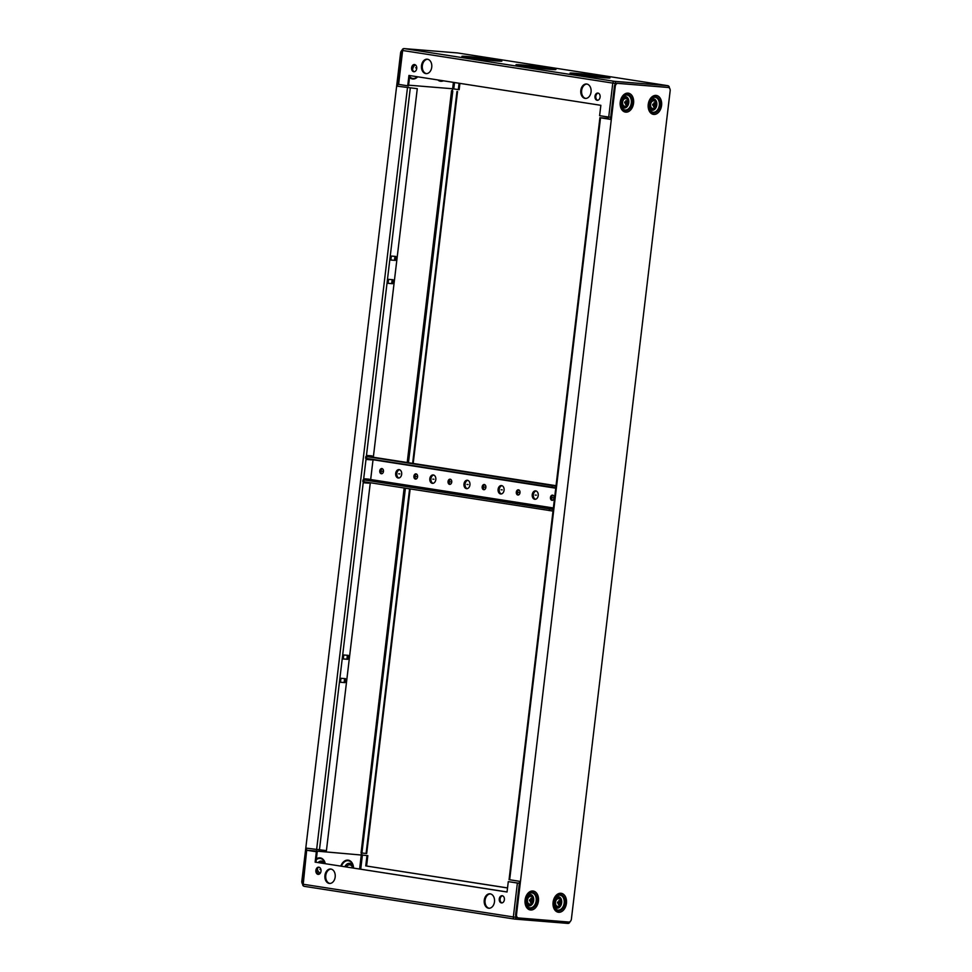 <?xml version="1.0" encoding="UTF-8"?>
<svg xmlns="http://www.w3.org/2000/svg" width="972" height="972" viewBox="0 0 972 972"><rect width="100%" height="100%" fill="white"/><g stroke="black" fill="none" stroke-linecap="round" stroke-linejoin="round"><path stroke-width="1.46" d="M402.056 50.289A3.22 2.248 98.8 0 0 400.598 52.974L301.842 881.142A3.22 2.248 98.8 0 0 302.644 884.01M370.296 482.744L326.422 850.622L306.642 848.167L302.693 881.276A3.22 2.248 -81.2 0 0 303.264 883.876M401.898 51.613A3.22 2.248 -81.2 0 0 401.448 53.108L397.499 86.216L417.28 88.671L373.333 457.241M373.066 459.452L370.611 480.01M371.62 459.221L371.547 459.878L367.064 459.513L367.173 458.529M367.392 456.719L367.538 455.516L372.021 455.88L371.875 457.083M368.838 482.525L368.765 483.169L364.281 482.805L364.403 481.833M364.622 480.022L364.755 478.819L369.238 479.184L369.093 480.387M395.325 260.411L390.841 260.046L391.327 256.061L395.798 256.426L395.325 260.411L390.853 259.986M388.071 283.338L388.545 279.353L393.028 279.717L392.554 283.703L388.071 283.338M344.975 682.636L340.504 682.271L340.978 678.286L345.461 678.65L344.975 682.636L340.504 682.21M348.231 655.347L347.757 659.332L343.274 658.967L343.748 654.982L348.231 655.347M417.28 88.671L397.499 86.216M370.769 459.088L370.684 459.744L367.076 459.452M371.158 455.819L371.012 457.022M368.376 479.111L368.242 480.314M367.987 482.391L367.914 483.035L364.293 482.744M394.948 256.353L394.474 260.277M392.166 279.644L391.692 283.581L388.071 283.277M344.598 678.578L344.124 682.502M347.368 655.274L346.907 659.21L343.286 658.907M408.629 85.171L452.648 88.756L452.393 90.675L451.555 90.615L407.207 462.514M404.158 488.017L361.098 852.626M361.292 854.643L361.487 853.039M451.555 90.615L452.393 90.675M410.148 488.952L366.687 853.465L361.049 852.979L404.571 488.078M407.608 462.587L451.907 91.028M361.912 853.1L405.421 488.211M408.459 462.708L452.77 91.161M370.684 459.744L371.547 459.878M367.914 483.035L368.765 483.169M391.692 283.581L392.554 283.703M346.907 659.21L347.757 659.332M370.745 459.319L367.149 458.76M467.18 488.637A4.216 3.013 94.6 0 1 465.09 484.08A4.216 3.013 94.6 0 1 467.848 480.362M501.321 493.946A4.216 3.013 94.6 0 1 499.231 489.39A4.216 3.013 94.6 0 1 501.989 485.672M535.451 499.256A4.216 3.013 94.6 0 1 533.361 494.712A4.216 3.013 94.6 0 1 536.131 490.994M433.038 483.315A4.216 3.013 94.6 0 1 430.948 478.759A4.216 3.013 94.6 0 1 433.719 475.053M398.909 478.005A4.216 3.013 94.6 0 1 396.819 473.449A4.216 3.013 94.6 0 1 399.577 469.731M484.384 489.633A2.612 1.871 94.6 0 1 483.291 486.911A2.612 1.871 94.6 0 1 484.785 484.676M450.243 484.323A2.612 1.871 94.6 0 1 449.161 481.602A2.612 1.871 94.6 0 1 450.656 479.354M416.113 479.014A2.612 1.871 94.6 0 1 415.02 476.28A2.612 1.871 94.6 0 1 416.514 474.044M518.526 494.955A2.612 1.871 94.6 0 1 517.432 492.221A2.612 1.871 94.6 0 1 518.927 489.985M552.655 500.264A2.612 1.871 94.6 0 1 551.574 497.543A2.612 1.871 94.6 0 1 553.068 495.295M381.972 473.692A2.612 1.871 94.6 0 1 380.878 470.97A2.612 1.871 94.6 0 1 382.373 468.723M372.932 457.192A2.576 1.798 98.8 0 0 372.847 457.168A2.576 1.798 98.8 0 0 372.75 457.156L367.428 456.463M555.972 486.182L367.404 456.682M555.777 487.774L366.553 458.432L365.594 458.237L365.788 456.646M367.428 479.038L368.376 479.184M370.672 479.536L370.757 479.548A0.96 0.668 -81.2 0 1 369.968 480.46L364.646 479.767M370.733 459.392L367.137 458.833M463.972 483.983A4.216 3.013 -85.4 0 0 466.609 488.661A4.216 3.013 -85.4 0 0 469.938 484.919A4.216 3.013 -85.4 0 0 467.301 480.241A4.216 3.013 -85.4 0 0 463.972 483.983M498.101 489.305A4.216 3.013 -85.4 0 0 500.75 493.97A4.216 3.013 -85.4 0 0 504.079 490.228A4.216 3.013 -85.4 0 0 501.43 485.563A4.216 3.013 -85.4 0 0 498.101 489.305M532.243 494.614A4.216 3.013 -85.4 0 0 534.892 499.292A4.216 3.013 -85.4 0 0 538.221 495.55A4.216 3.013 -85.4 0 0 535.572 490.872A4.216 3.013 -85.4 0 0 532.243 494.614M429.831 478.674A4.216 3.013 -85.4 0 0 432.479 483.339A4.216 3.013 -85.4 0 0 435.808 479.597A4.216 3.013 -85.4 0 0 433.16 474.931A4.216 3.013 -85.4 0 0 429.831 478.674M395.689 473.364A4.216 3.013 -85.4 0 0 398.338 478.03A4.216 3.013 -85.4 0 0 401.667 474.287A4.216 3.013 -85.4 0 0 399.018 469.61A4.216 3.013 -85.4 0 0 395.689 473.364M482.173 486.826A2.612 1.871 -85.4 0 0 483.813 489.718A2.612 1.871 -85.4 0 0 485.879 487.397A2.612 1.871 -85.4 0 0 484.238 484.506A2.612 1.871 -85.4 0 0 482.173 486.826M448.043 481.505A2.612 1.871 -85.4 0 0 449.672 484.396A2.612 1.871 -85.4 0 0 451.737 482.088A2.612 1.871 -85.4 0 0 450.097 479.184A2.612 1.871 -85.4 0 0 448.043 481.505M413.902 476.195A2.612 1.871 -85.4 0 0 415.542 479.087A2.612 1.871 -85.4 0 0 417.596 476.766A2.612 1.871 -85.4 0 0 415.967 473.874A2.612 1.871 -85.4 0 0 413.902 476.195M516.314 492.136A2.612 1.871 -85.4 0 0 517.955 495.027A2.612 1.871 -85.4 0 0 520.008 492.707A2.612 1.871 -85.4 0 0 518.38 489.815A2.612 1.871 -85.4 0 0 516.314 492.136M550.456 497.445A2.612 1.871 -85.4 0 0 552.084 500.337A2.612 1.871 -85.4 0 0 554.149 498.029A2.612 1.871 -85.4 0 0 552.509 495.137A2.612 1.871 -85.4 0 0 550.456 497.445M379.76 470.873A2.612 1.871 -85.4 0 0 381.401 473.765A2.612 1.871 -85.4 0 0 383.466 471.456A2.612 1.871 -85.4 0 0 381.826 468.565A2.612 1.871 -85.4 0 0 379.76 470.873M553.19 509.474L364.622 479.986M363.006 479.937L362.811 481.529L363.771 481.735L553.007 511.078M555.462 902.308A3.9 2.722 98.8 0 0 557.709 906.402A3.9 2.722 98.8 0 0 560.893 902.745A3.9 2.722 98.8 0 0 558.645 898.65A3.9 2.722 98.8 0 0 555.462 902.308M559.483 903.231L560.309 903.28L560.431 902.247L559.605 902.198L559.568 900.679L558.839 900.631L558.876 902.138L557.624 902.016L557.503 903.049L558.754 903.17L558.365 904.616L559.483 903.231L558.499 903.134M559.665 902.198L560.309 903.28M558.876 902.077L559.605 902.198M559.544 903.158L558.511 903.085M558.754 903.17L557.515 903M558.378 904.568L559.094 904.677M527.456 900.023A3.9 2.722 98.8 0 0 529.704 904.118A3.9 2.722 98.8 0 0 532.887 900.473A3.9 2.722 98.8 0 0 530.639 896.378A3.9 2.722 98.8 0 0 527.456 900.023M531.477 900.959L532.304 901.008L532.425 899.963L531.599 899.914L531.562 898.407L530.833 898.347L530.87 899.853L529.619 899.744L529.497 900.777L530.748 900.898L530.36 902.332L531.477 900.959L530.505 900.85M531.66 899.914L532.304 901.008M530.87 899.805L531.599 899.914M531.538 900.886L530.505 900.801M530.748 900.898L529.509 900.716M530.384 902.283L531.089 902.393M507.056 891.944L315.135 862.128L316.374 851.751L317.212 851.824L307.869 850.354L366.991 855.53L365.751 865.906L507.53 887.971M366.991 855.53L306.678 850.208L303.228 884.253L513.35 916.961L517.383 883.05L508.283 881.628L507.044 892.004L315.135 862.128M316.374 851.751L307.274 850.342M501.406 902.903A3.621 2.588 -85.4 0 0 501.54 902.927A3.621 2.588 -85.4 0 0 504.395 899.622A3.621 2.588 -85.4 0 0 502.257 895.722A3.621 2.588 -85.4 0 0 502.123 895.71A3.621 2.588 -85.4 0 0 499.256 899.015A3.621 2.588 -85.4 0 0 501.406 902.903M318.026 874.363A3.621 2.588 -85.4 0 0 318.16 874.375A3.621 2.588 -85.4 0 0 321.027 871.07A3.621 2.588 -85.4 0 0 318.877 867.182A3.621 2.588 -85.4 0 0 318.743 867.17A3.621 2.588 -85.4 0 0 315.876 870.462A3.621 2.588 -85.4 0 0 318.026 874.363M329.204 883.414A7.241 5.176 -85.4 0 0 329.472 883.451A7.241 5.176 -85.4 0 0 335.194 876.841A7.241 5.176 -85.4 0 0 330.917 869.053A7.241 5.176 -85.4 0 0 330.638 869.017A7.241 5.176 -85.4 0 0 324.915 875.626A7.241 5.176 -85.4 0 0 329.204 883.414M488.515 908.213A7.241 5.176 -85.4 0 0 488.782 908.249A7.241 5.176 -85.4 0 0 494.505 901.639A7.241 5.176 -85.4 0 0 490.228 893.851A7.241 5.176 -85.4 0 0 489.949 893.815A7.241 5.176 -85.4 0 0 484.226 900.424A7.241 5.176 -85.4 0 0 488.515 908.213M508.283 881.628L519.376 883.256M315.973 862.2L317.212 851.824M501.965 902.903A3.621 2.588 94.6 0 1 500.094 899.173A3.621 2.588 94.6 0 1 502.536 895.795M318.585 874.363A3.621 2.588 94.6 0 1 316.714 870.633A3.621 2.588 94.6 0 1 319.156 867.243M329.897 883.451A7.241 5.176 94.6 0 1 325.742 875.881A7.241 5.176 94.6 0 1 331.063 869.077M489.208 908.261A7.241 5.176 94.6 0 1 485.052 900.679A7.241 5.176 94.6 0 1 490.374 893.876M507.53 887.91L365.751 865.906M367.829 855.603L366.59 865.979M530.019 907.848A7.545 5.261 98.8 0 0 536.167 900.789A7.545 5.261 98.8 0 0 531.806 892.879A7.545 5.261 98.8 0 0 526.119 897.836A7.545 5.261 -81.2 0 1 531.806 892.879A7.545 5.261 -81.2 0 1 536.167 900.789A7.545 5.261 -81.2 0 1 530.019 907.848A7.545 5.261 -81.2 0 1 525.585 901.311A7.545 5.261 98.8 0 0 530.019 907.848M558.025 910.12A7.545 5.261 98.8 0 0 564.173 903.073A7.545 5.261 98.8 0 0 559.811 895.163A7.545 5.261 98.8 0 0 554.125 900.121A7.545 5.261 -81.2 0 1 559.811 895.163A7.545 5.261 -81.2 0 1 564.173 903.073A7.545 5.261 -81.2 0 1 558.025 910.12A7.545 5.261 -81.2 0 1 553.59 903.596A7.545 5.261 98.8 0 0 558.025 910.12M519.376 883.305L517.383 883.05M409.771 75.573L408.544 85.888L407.705 85.815L408.945 75.439L600.854 105.316L599.615 115.692L610.708 117.357M653.16 112.266A7.545 5.261 98.8 0 0 659.308 105.219A7.545 5.261 98.8 0 0 654.946 97.309A7.545 5.261 98.8 0 0 649.272 102.267A7.545 5.261 -81.2 0 1 654.946 97.309A7.545 5.261 -81.2 0 1 659.308 105.219A7.545 5.261 -81.2 0 1 653.16 112.266A7.545 5.261 -81.2 0 1 648.725 105.741A7.545 5.261 98.8 0 0 653.16 112.266M625.154 109.994A7.545 5.261 98.8 0 0 631.302 102.935A7.545 5.261 98.8 0 0 626.94 95.025A7.545 5.261 98.8 0 0 621.266 99.982A7.545 5.261 -81.2 0 1 626.94 95.025A7.545 5.261 -81.2 0 1 631.302 102.935A7.545 5.261 -81.2 0 1 625.154 109.994A7.545 5.261 -81.2 0 1 620.719 103.457A7.545 5.261 98.8 0 0 625.154 109.994M407.705 85.815L398.01 84.272L402.043 50.362L402.651 50.495L398.605 84.394M414.594 64.541A3.621 2.588 -85.4 0 0 414.449 64.529A3.621 2.588 -85.4 0 0 411.593 67.821A3.621 2.588 -85.4 0 0 413.732 71.721A3.621 2.588 -85.4 0 0 413.865 71.734A3.621 2.588 -85.4 0 0 416.733 68.429A3.621 2.588 -85.4 0 0 414.594 64.541M597.962 93.081A3.621 2.588 -85.4 0 0 597.829 93.069A3.621 2.588 -85.4 0 0 594.973 96.374A3.621 2.588 -85.4 0 0 597.112 100.262A3.621 2.588 -85.4 0 0 597.245 100.286A3.621 2.588 -85.4 0 0 600.113 96.981A3.621 2.588 -85.4 0 0 597.962 93.081M586.784 84.029A7.241 5.176 -85.4 0 0 586.517 83.993A7.241 5.176 -85.4 0 0 580.794 90.603A7.241 5.176 -85.4 0 0 585.071 98.391A7.241 5.176 -85.4 0 0 585.351 98.427A7.241 5.176 -85.4 0 0 591.073 91.818A7.241 5.176 -85.4 0 0 586.784 84.029M427.473 59.231A7.241 5.176 -85.4 0 0 427.206 59.195A7.241 5.176 -85.4 0 0 421.483 65.804A7.241 5.176 -85.4 0 0 425.76 73.593A7.241 5.176 -85.4 0 0 426.04 73.629A7.241 5.176 -85.4 0 0 431.762 67.019A7.241 5.176 -85.4 0 0 427.473 59.231M414.291 71.721A3.621 2.588 94.6 0 1 412.42 67.991A3.621 2.588 94.6 0 1 414.874 64.602M597.671 100.262A3.621 2.588 94.6 0 1 595.8 96.532A3.621 2.588 94.6 0 1 598.242 93.154M585.764 98.439A7.241 5.176 94.6 0 1 581.608 90.858A7.241 5.176 94.6 0 1 586.942 84.054M426.453 73.629A7.241 5.176 94.6 0 1 422.31 66.06A7.241 5.176 94.6 0 1 427.631 59.256M453.402 82.365L452.648 88.756L458.322 89.594L459.076 83.252M458.322 89.594L459.161 89.667L459.914 83.373M521.721 64.917A20.096 0.741 6.8 0 0 515.986 64.747A20.096 0.741 6.8 0 0 528.343 66.91A20.096 0.741 6.8 0 0 550.176 69.34A20.096 0.741 6.8 0 0 555.911 69.51A20.096 0.741 6.8 0 0 543.555 67.347A20.096 0.741 6.8 0 0 521.721 64.917M467.678 56.498A20.096 0.741 6.8 0 0 461.931 56.327A20.096 0.741 6.8 0 0 474.287 58.49A20.096 0.741 6.8 0 0 496.121 60.932A20.096 0.741 6.8 0 0 501.856 61.09A20.096 0.741 6.8 0 0 489.499 58.928A20.096 0.741 6.8 0 0 467.678 56.498M575.776 73.325A20.096 0.741 6.8 0 0 570.042 73.155A20.096 0.741 6.8 0 0 582.398 75.318A20.096 0.741 6.8 0 0 604.22 77.76A20.096 0.741 6.8 0 0 609.954 77.918A20.096 0.741 6.8 0 0 597.61 75.755A20.096 0.741 6.8 0 0 575.776 73.325M524.394 66.351A20.096 0.741 -173.2 0 1 547.358 69.097M470.351 57.943A20.096 0.741 -173.2 0 1 493.302 60.677M578.449 74.771A20.096 0.741 -173.2 0 1 601.401 77.505M656.039 104.891A3.9 2.722 98.8 0 0 653.779 100.796A3.9 2.722 98.8 0 0 650.596 104.454A3.9 2.722 98.8 0 0 652.856 108.548A3.9 2.722 98.8 0 0 656.039 104.891M652.771 104.162L654.01 104.283L653.974 102.777L654.703 102.825L654.739 104.344L655.565 104.393L654.229 106.823L653.5 106.762L653.889 105.316L652.637 105.195L652.771 104.162M652.649 105.146L653.889 105.316M653.646 105.28L654.691 105.304L654.8 104.344M654.739 104.344L654.022 104.223M655.444 105.426L654.691 105.304M654.618 105.377L653.646 105.231M654.229 106.823L653.524 106.713M628.034 102.619A3.9 2.722 98.8 0 0 625.774 98.524A3.9 2.722 98.8 0 0 622.59 102.169A3.9 2.722 98.8 0 0 624.85 106.264A3.9 2.722 98.8 0 0 628.034 102.619M624.765 101.89L626.004 101.999L625.968 100.493L627.56 102.109L626.223 104.539L625.494 104.478L625.883 103.044L624.632 102.923L624.765 101.89M624.644 102.862L625.883 103.044M626.612 103.105L625.64 102.947L626.685 103.032L626.794 102.072M626.733 102.06L626.017 101.951M627.438 103.154L626.685 103.032M626.223 104.539L625.518 104.429M516.509 914.567L615.264 86.386A3.22 2.248 -81.2 0 1 617.888 83.385L668.299 87.48A3.22 2.248 -81.2 0 1 668.408 87.492A3.22 2.248 -81.2 0 1 670.158 90.858L571.402 919.026A3.22 2.248 -81.2 0 1 568.778 922.039L518.368 917.933A3.22 2.248 -81.2 0 1 518.258 917.92A3.22 2.248 -81.2 0 1 516.509 914.567L515.658 914.433L519.607 881.325L509.061 879.648L599.918 117.697L608.278 118.961M599.918 117.697L610.465 119.374L614.413 86.253A3.22 2.248 98.8 0 1 617.038 83.252L667.448 87.346A3.22 2.248 98.8 0 1 667.557 87.359L668.408 87.492M610.477 119.313L601.109 117.843L608.338 118.414M515.658 914.433A3.22 2.248 98.8 0 0 517.408 917.787A3.22 2.248 98.8 0 0 517.517 917.799L518.149 917.896M466.961 484.457L468.079 484.542M501.09 489.767L502.22 489.852M535.232 495.076L536.35 495.173M432.819 479.135L433.937 479.232M398.678 473.826L399.796 473.911M484.02 487.106L485.15 487.203M449.89 481.796L451.008 481.881M415.749 476.474L416.867 476.572M518.161 492.427L519.279 492.512M552.303 497.737L553.42 497.822M381.607 471.165L382.737 471.262M558.171 902.526L559.204 902.684M530.165 900.254L531.198 900.412M590.004 75.537L590.138 74.346M535.949 67.129L536.094 65.926M481.893 58.709L482.039 57.518M653.318 104.672L654.338 104.83M625.312 102.4L626.333 102.558M316.605 849.722L407.462 87.772M301.842 881.142L302.693 881.276M401.448 53.108L400.598 52.974M410.281 88.1L366.335 456.646M366.128 458.371L363.552 479.937M363.346 481.662L319.423 850.05M366.104 853.452L409.589 488.867M412.626 463.365L456.962 91.502M372.847 457.168L556.033 485.684L372.75 457.156M366.736 456.84L366.553 458.432M552.035 487.312L552.218 485.708M555.729 488.199L373.114 459.768M370.757 479.548L553.372 507.979M553.25 508.988L369.968 480.46M363.965 480.132L363.771 481.735M549.253 510.604L549.447 509.012M561.123 902.879A4.253 2.965 98.8 0 0 561.136 902.769A4.253 2.965 -81.2 0 0 558.718 898.31A4.253 2.965 -81.2 0 0 555.231 902.174A4.253 2.965 98.8 0 0 555.219 902.283A4.253 2.965 -81.2 0 0 557.636 906.742A4.253 2.965 -81.2 0 0 561.123 902.879M560.88 903.948A4.581 3.195 -81.2 0 1 557.248 907.01A4.581 3.195 -81.2 0 1 554.757 902.235A4.581 3.195 -81.2 0 1 554.781 902.113A4.581 3.195 -81.2 0 1 558.657 897.97A4.581 3.195 -81.2 0 1 561.184 901.992M558.572 897.958A4.581 3.195 98.8 0 0 558.487 897.946A4.581 3.195 98.8 0 0 554.587 902.21A4.581 3.195 98.8 0 0 554.575 902.381A4.581 3.195 98.8 0 0 557.077 906.985A4.581 3.195 98.8 0 0 557.163 906.998M554.55 902.952A4.167 2.916 98.8 0 1 554.575 902.344A4.167 2.916 -81.2 0 1 554.587 902.198A4.167 2.916 98.8 0 1 554.842 901.02M533.118 900.607A4.253 2.965 98.8 0 0 533.13 900.485A4.253 2.965 -81.2 0 0 530.712 896.026A4.253 2.965 -81.2 0 0 527.225 899.89A4.253 2.965 98.8 0 0 527.213 900.011A4.253 2.965 -81.2 0 0 529.631 904.47A4.253 2.965 -81.2 0 0 533.118 900.607M532.875 901.664A4.581 3.195 -81.2 0 1 529.242 904.738A4.581 3.195 -81.2 0 1 526.751 899.951A4.581 3.195 -81.2 0 1 526.775 899.829A4.581 3.195 -81.2 0 1 530.651 895.698A4.581 3.195 -81.2 0 1 533.178 899.72M530.566 895.686A4.581 3.195 98.8 0 0 530.481 895.662A4.581 3.195 98.8 0 0 526.581 899.926A4.581 3.195 98.8 0 0 526.569 900.096A4.581 3.195 98.8 0 0 529.072 904.701A4.581 3.195 98.8 0 0 529.157 904.713M526.545 900.679A4.167 2.916 98.8 0 1 526.569 900.06A4.167 2.916 -81.2 0 1 526.581 899.926M526.836 898.736A4.167 2.916 98.8 0 0 526.581 899.902M344.866 866.696A6.622 4.617 -81.2 0 1 349.446 863.343A6.622 4.617 -81.2 0 1 353.261 867.996M353.322 868.008A9.015 6.294 98.8 0 0 348.037 860.706A9.015 6.294 98.8 0 0 341.415 866.161M346.372 866.927A5.2 3.633 -81.2 0 1 349.701 864.825A5.2 3.633 -81.2 0 1 352.581 867.899M353.565 868.045A9.574 6.683 98.8 0 0 347.94 860.123A9.574 6.683 98.8 0 0 340.844 866.064M359.604 868.992L361.305 854.692M325.292 863.646A9.574 6.683 98.8 0 0 319.934 857.839A9.574 6.683 98.8 0 0 316.374 858.896M362.435 854.825L360.733 869.162M306.678 850.208L303.228 884.253A2.005 1.397 98.8 0 0 304.321 886.343A2.005 1.397 98.8 0 0 304.394 886.355L514.37 919.038M569.3 921.991A2.005 1.434 -85.4 0 1 567.721 923.388L514.662 919.075M514.504 919.062A2.005 1.397 -81.2 0 1 514.431 919.05A2.005 1.397 -81.2 0 1 513.35 916.961L516.168 917.289A2.005 1.434 94.6 0 1 514.504 919.062M526.059 898.055A5.771 4.022 -81.2 0 1 530.335 894.447A5.771 4.022 -81.2 0 1 533.677 900.497A5.771 4.022 -81.2 0 1 528.975 905.892A5.771 4.022 -81.2 0 1 525.585 901.093M532.012 903.474A5.2 3.633 -81.2 0 1 528.877 905.297A5.2 3.633 -81.2 0 1 525.864 899.853A5.2 3.633 -81.2 0 1 530.105 894.981A5.2 3.633 -81.2 0 1 532.911 897.739M554.064 900.327A5.771 4.022 -81.2 0 1 558.341 896.719A5.771 4.022 -81.2 0 1 561.682 902.769A5.771 4.022 -81.2 0 1 556.98 908.164A5.771 4.022 -81.2 0 1 553.59 903.365M560.018 905.746A5.2 3.633 -81.2 0 1 556.883 907.581A5.2 3.633 -81.2 0 1 553.87 902.125A5.2 3.633 -81.2 0 1 558.11 897.265A5.2 3.633 -81.2 0 1 560.917 900.023M325 863.598A9.015 6.294 98.8 0 0 320.031 858.434A9.015 6.294 98.8 0 0 316.265 859.734M319.314 874.107A6.622 4.617 -81.2 0 1 316.763 871.872M318.123 862.529A6.622 4.617 -81.2 0 1 321.44 861.071A6.622 4.617 -81.2 0 1 324.624 863.537M320.481 872.856A5.2 3.633 -81.2 0 1 320.456 872.856A5.2 3.633 -81.2 0 1 317.407 868.506M320.201 862.857A5.2 3.633 -81.2 0 1 321.696 862.541A5.2 3.633 -81.2 0 1 323.384 863.355M608.715 117.102L612.761 83.203A2.005 1.397 -81.2 0 1 614.401 81.32A2.005 1.434 94.6 0 1 615.592 83.531L402.651 50.495A2.005 1.397 98.8 0 1 404.279 48.612L614.401 81.32L667.606 85.645A2.005 1.397 -81.2 0 1 667.679 85.657L457.569 52.95A2.005 1.397 98.8 0 0 457.496 52.938L404.279 48.612A2.005 1.434 94.6 0 0 404.206 48.6A2.005 2.005 0 0 0 402.043 50.362M454.532 82.535L453.766 88.889M668.821 87.614A2.005 1.434 -85.4 0 0 667.606 85.645L457.496 52.938A2.005 1.434 -85.4 0 0 457.423 52.925L404.206 48.6M437.85 79.947A9.574 6.683 98.8 0 0 440.814 81.271A9.574 6.683 98.8 0 0 443.366 80.797M409.552 77.396A9.574 6.683 98.8 0 0 412.808 78.999A9.574 6.683 98.8 0 0 417.668 76.8M439.174 80.154A9.015 6.294 98.8 0 0 441.045 80.737A9.015 6.294 98.8 0 0 442.369 80.652M409.649 76.581A9.015 6.294 98.8 0 0 413.039 78.465A9.015 6.294 98.8 0 0 417.28 76.739M412.578 69.68A5.2 3.633 -81.2 0 1 415.481 64.93M667.679 85.657A2.005 2.005 0 0 1 669.368 87.881L669.246 87.893M649.199 102.473A5.771 4.022 -81.2 0 1 653.476 98.865A5.771 4.022 -81.2 0 1 656.817 104.915A5.771 4.022 -81.2 0 1 652.115 110.31A5.771 4.022 -81.2 0 1 648.725 105.511M655.164 107.892A5.2 3.633 -81.2 0 1 652.018 109.727A5.2 3.633 -81.2 0 1 649.004 104.271A5.2 3.633 -81.2 0 1 653.245 99.411A5.2 3.633 -81.2 0 1 656.051 102.169M621.193 100.201A5.771 4.022 -81.2 0 1 625.47 96.593A5.771 4.022 -81.2 0 1 628.811 102.643A5.771 4.022 -81.2 0 1 624.109 108.038A5.771 4.022 -81.2 0 1 620.719 103.239M627.159 105.62A5.2 3.633 -81.2 0 1 624.012 107.442A5.2 3.633 -81.2 0 1 621.011 101.999A5.2 3.633 -81.2 0 1 625.239 97.127A5.2 3.633 -81.2 0 1 628.046 99.885M650.353 104.429A4.253 2.965 -81.2 0 1 650.365 104.32A4.253 2.965 -81.2 0 1 653.852 100.456A4.253 2.965 -81.2 0 1 656.282 104.915A4.253 2.965 -81.2 0 1 656.258 105.025A4.253 2.965 -81.2 0 1 652.771 108.888A4.253 2.965 -81.2 0 1 650.353 104.429M656.015 106.094A4.581 3.195 -81.2 0 1 652.382 109.156A4.581 3.195 -81.2 0 1 649.904 104.381A4.581 3.195 -81.2 0 1 649.916 104.259A4.581 3.195 -81.2 0 1 653.792 100.116A4.581 3.195 -81.2 0 1 656.319 104.138M653.706 100.104A4.581 3.195 98.8 0 0 653.621 100.092A4.581 3.195 98.8 0 0 649.733 104.356A4.581 3.195 98.8 0 0 649.709 104.526A4.581 3.195 98.8 0 0 652.212 109.131A4.581 3.195 98.8 0 0 652.297 109.143M649.989 103.166A4.167 2.916 98.8 0 0 649.721 104.332M649.721 104.344A4.167 2.916 98.8 0 0 649.709 104.49A4.167 2.916 98.8 0 0 649.685 105.098M622.347 102.157A4.253 2.965 -81.2 0 1 622.359 102.036A4.253 2.965 -81.2 0 1 625.847 98.172A4.253 2.965 -81.2 0 1 628.277 102.631A4.253 2.965 -81.2 0 1 628.252 102.753A4.253 2.965 -81.2 0 1 624.765 106.616A4.253 2.965 -81.2 0 1 622.347 102.157M628.009 103.81A4.581 3.195 -81.2 0 1 624.376 106.884A4.581 3.195 -81.2 0 1 621.898 102.096A4.581 3.195 -81.2 0 1 621.91 101.975A4.581 3.195 -81.2 0 1 625.786 97.844A4.581 3.195 -81.2 0 1 628.313 101.866M625.701 97.832A4.581 3.195 98.8 0 0 625.616 97.808A4.581 3.195 98.8 0 0 621.728 102.072A4.581 3.195 98.8 0 0 621.703 102.242A4.581 3.195 98.8 0 0 624.206 106.859A4.581 3.195 98.8 0 0 624.291 106.859M621.983 100.881A4.167 2.916 98.8 0 0 621.716 102.048A4.167 2.916 98.8 0 0 621.703 102.206A4.167 2.916 98.8 0 0 621.679 102.825M656.039 95.414A9.574 6.683 98.8 0 0 648.239 104.381A9.574 6.683 98.8 0 0 653.779 114.429A9.574 6.683 98.8 0 0 661.58 105.462A9.574 6.683 98.8 0 0 656.039 95.414M530.627 909.999A9.574 6.683 98.8 0 0 538.439 901.044A9.574 6.683 98.8 0 0 532.899 890.996A9.574 6.683 98.8 0 0 525.087 899.951A9.574 6.683 98.8 0 0 530.627 909.999M558.633 912.283A9.574 6.683 98.8 0 0 566.445 903.316A9.574 6.683 98.8 0 0 560.905 893.268A9.574 6.683 98.8 0 0 553.092 902.235A9.574 6.683 98.8 0 0 558.633 912.283M628.034 93.142A9.574 6.683 98.8 0 0 620.233 102.096A9.574 6.683 98.8 0 0 625.774 112.145A9.574 6.683 98.8 0 0 633.574 103.19A9.574 6.683 98.8 0 0 628.034 93.142M600.514 117.819L509.656 879.769M615.264 86.386L614.413 86.253M668.299 87.48L667.448 87.346M617.038 83.252L617.888 83.385M653.524 112.946A8.153 5.698 98.8 0 0 660.17 105.316A8.153 5.698 98.8 0 0 655.456 96.763A8.153 5.698 98.8 0 0 649.284 102.194A8.153 5.698 98.8 0 0 648.725 105.802A8.153 5.698 98.8 0 0 653.524 112.946M532.316 892.332A8.153 5.698 98.8 0 0 526.144 897.776A8.153 5.698 98.8 0 0 525.585 901.384A8.153 5.698 98.8 0 0 530.384 908.528A8.153 5.698 98.8 0 0 537.03 900.898A8.153 5.698 98.8 0 0 532.316 892.332M560.322 894.617A8.153 5.698 98.8 0 0 554.149 900.048A8.153 5.698 98.8 0 0 553.59 903.656A8.153 5.698 98.8 0 0 558.39 910.8A8.153 5.698 98.8 0 0 565.036 903.17A8.153 5.698 98.8 0 0 560.322 894.617M625.518 110.674A8.153 5.698 98.8 0 0 632.164 103.044A8.153 5.698 98.8 0 0 627.45 94.478A8.153 5.698 98.8 0 0 621.278 99.922A8.153 5.698 98.8 0 0 620.719 103.53A8.153 5.698 98.8 0 0 625.518 110.674M413.185 463.45L457.545 91.514M557.248 907.01C559.362 907.01 560.698 905.6 561.233 902.769C561.78 900.801 560.917 899.197 558.657 897.97L558.487 897.946C555.984 898.274 554.648 899.695 554.465 902.186C554.307 904.823 555.17 906.426 557.077 906.985L557.248 907.01M529.242 904.738C531.356 904.738 532.692 903.328 533.227 900.497C533.774 898.529 532.911 896.925 530.651 895.698L530.481 895.662C527.978 896.002 526.642 897.411 526.472 899.902C526.302 902.551 527.164 904.142 529.072 904.701L529.242 904.738M569.944 921.711A2.005 2.005 0 0 1 567.794 923.4L514.577 919.075A2.005 2.005 0 0 1 514.431 919.05L304.321 886.343A2.005 2.005 0 0 1 302.632 884.119M319.922 869.478L320.954 869.636M415.652 67.809L416.757 67.979M656.367 104.915C656.914 102.947 656.064 101.343 653.792 100.116L653.621 100.092C651.131 100.42 649.794 101.841 649.612 104.332C649.442 106.969 650.317 108.572 652.212 109.131L652.382 109.156C654.508 109.156 655.833 107.746 656.367 104.915M628.362 102.643C628.92 100.675 628.058 99.071 625.786 97.844L625.616 97.808C623.125 98.148 621.788 99.557 621.606 102.048C621.436 104.697 622.311 106.288 624.206 106.859L624.376 106.884C626.503 106.884 627.827 105.474 628.362 102.643M517.408 917.787L518.258 917.92M649.284 102.194L648.725 105.802M526.144 897.776L525.585 901.384M554.149 900.048L553.59 903.656M621.278 99.922L620.719 103.53"/></g></svg>
